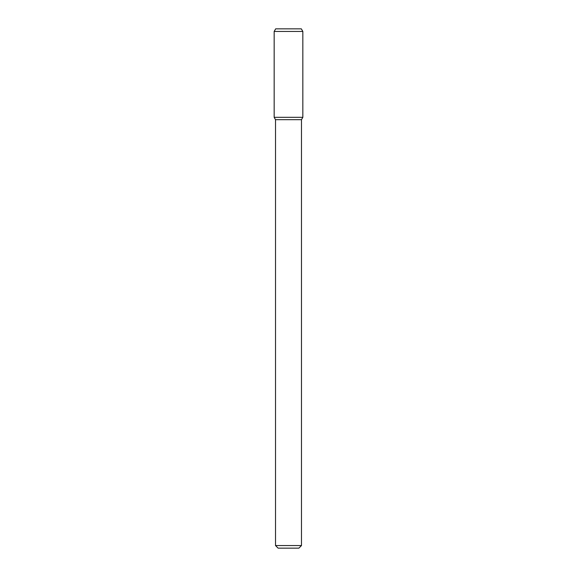 <?xml version="1.0" encoding="UTF-8"?>
<svg xmlns="http://www.w3.org/2000/svg" width="577" height="577" viewBox="0 0 577 577"><rect width="100%" height="100%" fill="white"/><g stroke="black" fill="none" stroke-linecap="round" stroke-linejoin="round"><path stroke-width="0.43" stroke-dasharray="2.88 2.16" d="M298.886 548.15L278.114 548.15M301.482 545.553L275.517 545.553M301.482 119.677L275.517 119.677M302.838 117.326L274.162 117.326L302.838 117.326M302.838 31.447L274.162 31.447M301.338 28.85L275.662 28.85"/><path stroke-width="0.87" d="M301.482 545.553L275.517 545.553L278.114 548.15L298.886 548.15L301.482 545.553L301.482 119.677L302.838 117.326L302.838 31.447L274.162 31.447L274.162 117.326L302.838 117.326L274.162 117.326L275.517 119.677L301.482 119.677M274.162 31.447L275.662 28.85L301.338 28.85L302.838 31.447M275.517 545.553L275.517 119.677"/></g></svg>
